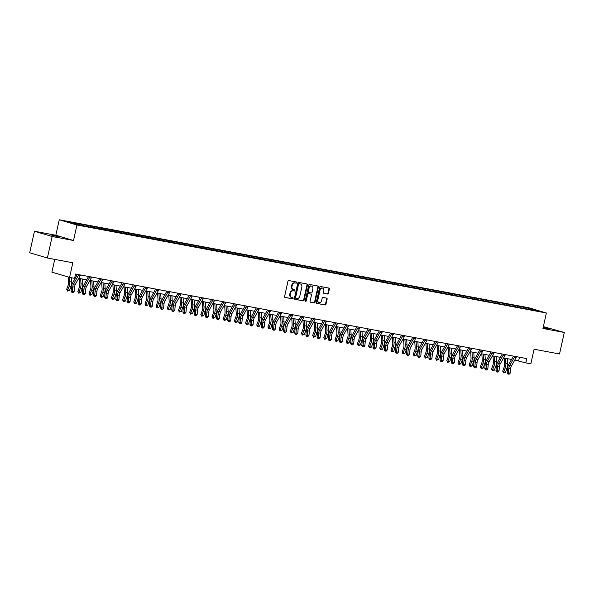 <?xml version="1.0" encoding="UTF-8"?>
<svg xmlns="http://www.w3.org/2000/svg" width="594" height="594" viewBox="0 0 594 594"><rect width="100%" height="100%" fill="white"/><g stroke="black" fill="none" stroke-linecap="round" stroke-linejoin="round"><path stroke-width="0.89" d="M296.688 282.662A0.609 0.497 106.5 0 0 296.324 281.979L288.847 280.576A0.869 0.713 106.5 0 0 287.956 281.289L284.585 296.488A0.869 0.713 106.5 0 0 285.105 297.46L292.582 298.864A0.609 0.497 106.5 0 0 292.842 297.683L291.877 297.497A2.77 2.287 106.5 0 1 291.684 297.453A2.77 2.287 106.5 0 1 290.221 294.379L290.503 293.109A2.77 2.287 106.5 0 1 293.354 290.83L294.32 291.008A0.609 0.497 106.5 0 0 294.579 289.827L293.614 289.649A2.77 2.287 106.5 0 1 293.429 289.605A2.77 2.287 106.5 0 1 291.966 286.523L292.248 285.254A2.77 2.287 106.5 0 1 295.092 282.974L296.064 283.16A0.609 0.497 106.5 0 0 296.688 282.662M293.139 289.508A2.77 2.287 106.5 0 1 292.946 289.456A2.77 2.287 106.5 0 1 291.483 286.382L291.765 285.113A2.77 2.287 106.5 0 1 294.617 282.833L295.582 283.019A0.609 0.497 106.5 0 0 296.035 281.92M284.875 297.371L292.099 298.723A0.609 0.497 106.5 0 0 292.552 297.631M291.394 297.356A2.77 2.287 106.5 0 1 291.209 297.312A2.77 2.287 106.5 0 1 289.746 294.238L290.028 292.968A2.77 2.287 106.5 0 1 292.879 290.689L293.844 290.867A0.609 0.497 106.5 0 0 294.29 289.775M543.102 327.769L549.866 328.994L543.213 327.249M51.359 235.046L59.927 237.177L51.359 235.046M327.524 294.023A0.869 0.713 106.5 0 0 328.415 293.31L329.358 289.048A0.869 0.713 106.5 0 0 328.846 288.068L320.545 286.516A0.869 0.713 106.5 0 0 319.654 287.229L316.283 302.428A0.869 0.713 106.5 0 0 316.795 303.4L325.096 304.96A0.869 0.713 106.5 0 0 325.987 304.247L327.131 299.094A0.869 0.713 106.5 0 0 326.618 298.121L323.062 297.453A0.869 0.713 106.5 0 0 322.171 298.166L321.606 300.72A2.317 1.908 106.5 0 1 319.067 302.591A2.317 1.908 106.5 0 1 317.842 300.015L320.062 290.006A2.317 1.908 106.5 0 1 322.601 288.142A2.317 1.908 106.5 0 1 323.827 290.711L323.455 292.382A0.869 0.713 106.5 0 0 323.968 293.354L327.042 293.882A0.869 0.713 106.5 0 0 327.933 293.169L328.883 288.907A0.869 0.713 106.5 0 0 328.593 288.023M52.146 236.501L73.508 240.503L55.829 235.246L34.467 231.244L52.146 236.501L47.379 258.004L72.824 262.771L69.58 277.398L74.599 278.341L75.549 274.034L526.781 358.605L525.831 362.904L530.85 363.84L534.088 349.22L559.533 353.987L564.3 332.477L543.354 326.611M73.508 240.503L76.938 225.015L546.376 312.993L542.946 328.475L564.3 332.477M307.484 284.949A0.869 0.713 106.5 0 0 306.964 283.969L298.663 282.417A0.869 0.713 106.5 0 0 297.772 283.13L294.401 298.329A0.869 0.713 106.5 0 0 294.921 299.302L303.222 300.861A0.869 0.713 106.5 0 0 304.113 300.148L307.484 284.949L307.001 284.801A0.869 0.713 106.5 0 0 306.712 283.925M309.6 284.467L317.901 286.018A0.869 0.713 106.5 0 1 318.421 286.999L315.05 302.198A0.869 0.713 106.5 0 1 314.159 302.91L310.61 302.242A0.869 0.713 106.5 0 1 310.09 301.269L311.456 295.099A0.869 0.713 106.5 0 0 310.944 294.127L308.583 293.681A0.869 0.713 106.5 0 0 307.692 294.394L306.274 300.816A0.609 0.497 106.5 0 1 305.286 300.631L308.709 285.179A0.869 0.713 106.5 0 1 309.6 284.467M47.379 258.004L29.7 252.754L34.467 231.244M76.938 225.015L59.259 219.765L528.697 307.737L546.376 312.993M517.404 306.987L517.612 306.044L81.571 224.324L66.832 221.755L74.094 223.908L90.429 227.16M517.612 306.044L531.541 308.843L538.803 311.004L528.363 309.236L90.578 226.997M515.34 306.734L515.057 305.754M508.419 305.309L508.174 304.462M504.158 304.633L503.875 303.66M497.237 303.207L496.992 302.368M492.975 302.539L492.693 301.566M486.055 301.113L485.818 300.274M481.793 300.445L481.511 299.465M474.873 299.02L474.636 298.181M470.611 298.351L470.337 297.371M463.691 296.926L463.454 296.079M459.437 296.257L459.155 295.277M452.517 294.832L452.272 293.985M448.255 294.156L447.973 293.184M441.335 292.731L441.09 291.892M437.073 292.062L436.79 291.09M430.153 290.637L429.915 289.798M425.891 289.969L425.608 288.988M418.97 288.543L418.733 287.704M414.709 287.875L414.434 286.895M407.788 286.449L407.551 285.603M403.534 285.781L403.252 284.801M396.614 284.355L396.369 283.509M392.352 283.68L392.07 282.707M385.432 282.254L385.187 281.415M381.17 281.586L380.888 280.613M374.25 280.16L374.012 279.321M369.988 279.492L369.706 278.512M363.068 278.066L362.83 277.227M358.806 277.398L358.531 276.418M351.893 275.972L351.648 275.133M347.631 275.304L347.349 274.324M340.711 273.879L340.466 273.032M336.449 273.203L336.167 272.23M329.529 271.785L329.284 270.938M325.267 271.109L324.985 270.136M318.347 269.683L318.109 268.844M314.085 269.015L313.81 268.035M307.165 267.59L306.927 266.751M302.903 266.921L302.628 265.941M295.99 265.496L295.745 264.657M291.728 264.827L291.446 263.847M284.808 263.402L284.563 262.555M280.546 262.734L280.264 261.754M273.626 261.308L273.381 260.462M269.364 260.632L269.082 259.66M262.444 259.207L262.206 258.368M258.182 258.538L257.907 257.558M251.262 257.113L251.024 256.274M247 256.445L246.725 255.465M240.087 255.019L239.842 254.18M235.825 254.351L235.543 253.371M228.905 252.925L228.66 252.079M224.643 252.257L224.361 251.277M217.723 250.831L217.486 249.985M213.461 250.156L213.179 249.183M206.541 248.73L206.304 247.891M202.279 248.062L202.005 247.082M195.359 246.636L195.122 245.797M191.105 245.968L190.823 244.988M184.185 244.542L183.94 243.703M179.923 243.874L179.64 242.894M173.002 242.449L172.757 241.602M168.741 241.78L168.458 240.8M161.82 240.355L161.583 239.508M157.559 239.679L157.276 238.706M150.638 238.253L150.401 237.414M146.376 237.585L146.102 236.612M139.456 236.16L139.219 235.321M135.202 235.491L134.92 234.511M128.282 234.066L128.037 233.227M124.02 233.397L123.738 232.417M117.1 231.972L116.855 231.125M112.838 231.304L112.556 230.323M105.918 229.878L105.68 229.032M101.656 229.202L101.374 228.23M94.736 227.777L94.498 226.938M90.474 227.108L90.199 226.136M83.554 225.683L83.316 224.844M79.254 224.881L79.017 224.035M54.73 259.385L51.901 272.149L69.58 277.398M55.829 235.246L59.259 219.765M514.783 360.046L525.831 362.904M74.762 277.584L75.527 277.725M78.742 278.334L86.709 279.826M89.924 280.427L97.891 281.92M101.106 282.521L109.066 284.014M112.281 284.615L120.248 286.108M123.463 286.709L131.43 288.201M134.645 288.81L142.612 290.303M145.827 290.904L153.794 292.397M157.009 292.998L164.969 294.49M168.184 295.092L176.151 296.584M179.366 297.186L187.333 298.678M190.548 299.287L198.515 300.779M201.73 301.381L209.697 302.873M212.912 303.475L220.871 304.967M224.087 305.568L232.054 307.061M235.269 307.662L243.236 309.155M246.451 309.764L254.418 311.256M257.633 311.857L265.592 313.35M268.815 313.951L276.774 315.444M279.989 316.045L287.956 317.538M291.171 318.139L299.138 319.631M302.353 320.233L310.32 321.733M313.535 322.334L321.495 323.827M324.718 324.428L332.677 325.92M335.892 326.522L343.859 328.014M347.074 328.616L355.041 330.108M358.256 330.709L366.223 332.202M369.438 332.811L377.398 334.303M380.613 334.905L388.58 336.397M391.795 336.998L399.762 338.491M402.977 339.092L410.944 340.585M414.159 341.186L422.126 342.679M425.341 343.287L433.301 344.78M436.516 345.381L444.483 346.874M447.698 347.475L455.665 348.968M458.88 349.569L466.847 351.061M470.062 351.663L478.029 353.155M481.244 353.764L489.204 355.257M492.419 355.858L500.386 357.35M503.601 357.952L511.568 359.444M531.177 309.571L531.541 308.843M519.594 307.402L519.356 306.556M519.453 357.224L518.666 360.773M81.363 225.274L81.571 224.324M92.545 227.368L92.753 226.418M103.72 229.462L103.935 228.519M114.902 231.556L115.117 230.613M126.084 233.657L126.292 232.707M137.266 235.751L137.474 234.801M148.448 237.845L148.656 236.895M159.623 239.939L159.838 238.988M170.805 242.033L171.013 241.09M181.987 244.134L182.195 243.184M193.169 246.228L193.377 245.277M204.351 248.322L204.559 247.371M215.525 250.416L215.741 249.465M226.708 252.509L226.915 251.566M237.89 254.611L238.097 253.66M249.072 256.705L249.28 255.754M260.254 258.798L260.462 257.848M271.428 260.892L271.644 259.942M282.61 262.986L282.818 262.043M293.792 265.087L294 264.137M304.974 267.181L305.182 266.231M316.149 269.275L316.364 268.325M327.331 271.369L327.546 270.418M338.513 273.463L338.721 272.52M349.695 275.557L349.903 274.614M360.877 277.658L361.085 276.707M372.052 279.752L372.267 278.801M383.234 281.846L383.449 280.895M394.416 283.939L394.624 282.996M405.598 286.033L405.806 285.09M416.78 288.135L416.988 287.184M427.955 290.228L428.17 289.278M439.137 292.322L439.352 291.372M450.319 294.416L450.527 293.466M461.501 296.51L461.709 295.567M472.683 298.611L472.891 297.661M483.858 300.705L484.073 299.755M495.04 302.799L495.248 301.849M506.222 304.893L506.43 303.942M294.691 299.205L302.74 300.72A0.869 0.713 106.5 0 0 303.631 300.007L307.001 284.801M299.176 283.739A0.609 0.497 106.5 0 0 298.552 284.236L295.597 297.579A0.609 0.497 106.5 0 0 295.953 298.262L296.978 298.455A2.77 2.287 106.5 0 0 299.822 296.176L301.849 287.058A2.77 2.287 106.5 0 0 300.386 283.977A2.77 2.287 106.5 0 0 300.193 283.932L298.7 283.598A0.609 0.497 106.5 0 0 298.077 284.095L298.552 284.236M295.871 298.24L295.478 298.121A0.609 0.497 106.5 0 1 295.114 297.438L298.077 284.095M300.089 283.902A2.77 2.287 106.5 0 0 299.911 283.835A2.77 2.287 106.5 0 0 299.718 283.791L300.193 283.932M298.7 283.598L299.718 283.791M310.38 302.146L313.684 302.769A0.869 0.713 106.5 0 0 314.575 302.056L317.939 286.857A0.869 0.713 106.5 0 0 317.656 285.974M310.58 294.015A0.869 0.713 106.5 0 0 310.462 293.985L308.108 293.54A0.869 0.713 106.5 0 0 307.217 294.253L305.791 300.675L306.274 300.816M305.39 301.158A0.609 0.497 106.5 0 0 305.791 300.675M312.875 288.706A2.317 1.908 106.5 0 0 311.65 286.13A2.317 1.908 106.5 0 0 309.11 288.001L308.331 291.528A0.869 0.713 106.5 0 0 308.843 292.5L311.204 292.946A0.869 0.713 106.5 0 0 312.095 292.233L312.875 288.706M311.412 286.078A2.317 1.908 106.5 0 0 311.174 285.989A2.317 1.908 106.5 0 0 308.635 287.86L309.11 288.001M308.732 292.471L308.368 292.359A0.869 0.713 106.5 0 1 307.855 291.387L308.635 287.86M323.745 293.265L327.042 293.882M322.356 288.09A2.317 1.908 106.5 0 0 322.126 288.001A2.317 1.908 106.5 0 0 319.579 289.865L320.062 290.006M318.829 302.495A2.317 1.908 106.5 0 1 318.584 302.443A2.317 1.908 106.5 0 1 317.367 299.873L319.579 289.865M316.572 303.311L324.621 304.819A0.869 0.713 106.5 0 0 325.512 304.106L326.655 298.953A0.869 0.713 106.5 0 0 326.366 298.069M68.199 276.99L68.54 282.41A4.41 2.48 100.6 0 1 68.102 285.424L66.677 289.367L67.731 290.191L69.156 286.249A6.616 3.727 -79.4 0 0 69.825 281.727L69.543 277.391M67.575 291.097L67.731 290.191L69.52 290.525L67.575 291.097L66.677 289.367M69.52 290.525L70.953 286.583A6.616 3.727 -79.4 0 0 71.614 282.061L71.339 277.732M80.487 274.963A3.089 1.737 100.6 0 1 80.071 275.958L75.416 284.251A4.41 2.48 -79.4 0 0 74.554 287.14L74.161 291.394L72.371 291.06L72.423 292.337L71.911 292.389L73.136 292.471L72.423 292.337M78.698 274.628A3.089 1.737 100.6 0 1 78.282 275.623L73.626 283.917A4.41 2.48 -79.4 0 0 72.758 286.805L72.371 291.06L71.102 291.194L71.488 286.939A6.616 3.727 100.6 0 1 72.787 282.603L77.406 274.383M71.102 291.194L71.911 292.389M73.136 292.471L74.161 291.394M79.336 278.445L79.722 284.504A4.41 2.48 100.6 0 1 79.284 287.518L77.851 291.461L78.913 292.285L80.339 288.342A6.616 3.727 -79.4 0 0 80.999 283.821L80.673 278.69M78.75 293.191L78.913 292.285L80.702 292.627L78.75 293.191L77.851 291.461M80.702 292.627L82.135 288.677A6.616 3.727 -79.4 0 0 82.796 284.155L82.469 279.032M90.518 280.539L90.904 286.598A4.41 2.48 100.6 0 1 90.459 289.612L89.033 293.562L90.095 294.386L91.521 290.436A6.616 3.727 -79.4 0 0 92.181 285.914L91.855 280.791M89.932 295.285L90.095 294.386L91.884 294.721L89.932 295.285L89.033 293.562M91.884 294.721L93.31 290.77A6.616 3.727 -79.4 0 0 93.971 286.249L93.644 281.125M91.669 277.056A3.089 1.737 100.6 0 1 91.253 278.051L86.598 286.353A4.41 2.48 -79.4 0 0 85.729 289.241L85.343 293.495L83.546 293.154L83.606 294.431L83.093 294.483L84.318 294.565L83.606 294.431M89.872 276.722A3.089 1.737 100.6 0 1 89.464 277.717L84.808 286.011A4.41 2.48 -79.4 0 0 83.94 288.899L83.546 293.154L82.276 293.288L82.67 289.033A6.616 3.727 100.6 0 1 83.969 284.704L88.58 276.477M82.276 293.288L83.093 294.483M84.318 294.565L85.343 293.495M102.844 279.15A3.089 1.737 100.6 0 1 102.435 280.145L97.78 288.446A4.41 2.48 -79.4 0 0 96.911 291.335L96.525 295.589L94.728 295.255L94.78 296.525L94.275 296.577L95.5 296.658L94.78 296.525M101.054 278.816A3.089 1.737 100.6 0 1 100.646 279.811L95.99 288.112A4.41 2.48 -79.4 0 0 95.122 291.001L94.728 295.255L93.458 295.381L93.852 291.127A6.616 3.727 100.6 0 1 95.151 286.798L99.762 278.579M93.458 295.381L94.275 296.577M95.5 296.658L96.525 295.589M101.7 282.633L102.086 288.691A4.41 2.48 100.6 0 1 101.641 291.706L100.215 295.656L101.27 296.48L102.703 292.53A6.616 3.727 -79.4 0 0 103.363 288.008L103.037 282.885M101.114 297.379L101.27 296.48L103.066 296.814L101.114 297.379L100.215 295.656M103.066 296.814L104.492 292.872A6.616 3.727 -79.4 0 0 105.153 288.35L104.826 283.219M112.875 284.726L113.261 290.793A4.41 2.48 100.6 0 1 112.823 293.807L111.397 297.75L112.452 298.574L113.885 294.631A6.616 3.727 -79.4 0 0 114.545 290.102L114.219 284.979M112.296 299.48L112.452 298.574L114.248 298.908L112.296 299.48L111.397 297.75M114.248 298.908L115.674 294.966A6.616 3.727 -79.4 0 0 116.335 290.444L116.008 285.313M124.057 286.82L124.443 292.887A4.41 2.48 100.6 0 1 124.005 295.901L122.572 299.844L123.634 300.668L125.059 296.725A6.616 3.727 -79.4 0 0 125.728 292.203L125.401 287.073M123.478 301.574L123.634 300.668L125.423 301.002L123.478 301.574L122.572 299.844M125.423 301.002L126.856 297.059A6.616 3.727 -79.4 0 0 127.517 292.538L127.19 287.407M114.026 281.252A3.089 1.737 100.6 0 1 113.617 282.247L108.962 290.54A4.41 2.48 -79.4 0 0 108.093 293.429L107.7 297.683L105.91 297.349L105.962 298.619L105.457 298.671L106.682 298.752L105.962 298.619M112.236 280.91A3.089 1.737 100.6 0 1 111.821 281.905L107.165 290.206A4.41 2.48 -79.4 0 0 106.304 293.094L105.91 297.349L104.641 297.483L105.027 293.228A6.616 3.727 100.6 0 1 106.333 288.892L110.944 280.672M104.641 297.483L105.457 298.671M106.682 298.752L107.7 297.683M125.208 283.345A3.089 1.737 100.6 0 1 124.792 284.34L120.144 292.634A4.41 2.48 -79.4 0 0 119.275 295.522L118.882 299.777L117.092 299.443L117.144 300.713L116.639 300.764L117.857 300.846L117.144 300.713M123.418 283.011A3.089 1.737 100.6 0 1 123.003 284.006L118.347 292.3A4.41 2.48 -79.4 0 0 117.478 295.188L117.092 299.443L115.823 299.576L116.209 295.322A6.616 3.727 100.6 0 1 117.515 290.986L122.126 282.766M115.823 299.576L116.639 300.764M117.857 300.846L118.882 299.777M136.39 285.439A3.089 1.737 100.6 0 1 135.974 286.434L131.319 294.728A4.41 2.48 -79.4 0 0 130.457 297.616L130.064 301.871L128.274 301.537L128.326 302.806L127.814 302.866L129.039 302.947L128.326 302.806M134.593 285.105A3.089 1.737 100.6 0 1 134.185 286.1L129.529 294.394A4.41 2.48 -79.4 0 0 128.66 297.282L128.274 301.537L127.005 301.67L127.391 297.416A6.616 3.727 100.6 0 1 128.69 293.08L133.308 284.86M127.005 301.67L127.814 302.866M129.039 302.947L130.064 301.871M135.239 288.922L135.625 294.98A4.41 2.48 100.6 0 1 135.187 297.995L133.754 301.938L134.816 302.762L136.241 298.819A6.616 3.727 -79.4 0 0 136.902 294.297L136.575 289.167M134.652 303.668L134.816 302.762L136.605 303.103L134.652 303.668L133.754 301.938M136.605 303.103L138.031 299.153A6.616 3.727 -79.4 0 0 138.699 294.631L138.372 289.508M147.572 287.533A3.089 1.737 100.6 0 1 147.156 288.528L142.501 296.829A4.41 2.48 -79.4 0 0 141.632 299.718L141.246 303.972L139.449 303.631L139.508 304.908L138.996 304.96L140.221 305.041L139.508 304.908M145.775 287.199A3.089 1.737 100.6 0 1 145.367 288.194L140.711 296.488A4.41 2.48 -79.4 0 0 139.842 299.376L139.449 303.631L138.179 303.764L138.573 299.51A6.616 3.727 100.6 0 1 139.872 295.181L144.483 286.954M138.179 303.764L138.996 304.96M140.221 305.041L141.246 303.972M146.421 291.015L146.807 297.074A4.41 2.48 100.6 0 1 146.362 300.089L144.936 304.039L145.998 304.863L147.423 300.913A6.616 3.727 -79.4 0 0 148.084 296.391L147.758 291.268M145.834 305.762L145.998 304.863L147.787 305.197L145.834 305.762L144.936 304.039M147.787 305.197L149.213 301.247A6.616 3.727 -79.4 0 0 149.874 296.725L149.547 291.602M158.747 289.627A3.089 1.737 100.6 0 1 158.338 290.622L153.683 298.923A4.41 2.48 -79.4 0 0 152.814 301.811L152.428 306.066L150.631 305.732L150.683 307.001L150.178 307.053L151.403 307.135L150.683 307.001M156.957 289.293A3.089 1.737 100.6 0 1 156.549 290.288L151.893 298.589A4.41 2.48 -79.4 0 0 151.025 301.477L150.631 305.732L149.361 305.858L149.755 301.603A6.616 3.727 100.6 0 1 151.054 297.275L155.665 289.055M149.361 305.858L150.178 307.053M151.403 307.135L152.428 306.066M157.603 293.109L157.989 299.168A4.41 2.48 100.6 0 1 157.544 302.183L156.118 306.133L157.172 306.957L158.605 303.007A6.616 3.727 -79.4 0 0 159.266 298.485L158.94 293.362M157.016 307.855L157.172 306.957L158.969 307.291L157.016 307.855L156.118 306.133M158.969 307.291L160.395 303.348A6.616 3.727 -79.4 0 0 161.056 298.819L160.729 293.696M169.929 291.728A3.089 1.737 100.6 0 1 169.52 292.723L164.865 301.017A4.41 2.48 -79.4 0 0 163.996 303.905L163.602 308.16L161.813 307.826L161.865 309.095L161.36 309.147L162.585 309.229L161.865 309.095M168.139 291.387A3.089 1.737 100.6 0 1 167.723 292.382L163.068 300.683A4.41 2.48 -79.4 0 0 162.207 303.571L161.813 307.826L160.543 307.959L160.929 303.705A6.616 3.727 100.6 0 1 162.236 299.369L166.847 291.149M160.543 307.959L161.36 309.147M162.585 309.229L163.602 308.16M168.778 295.203L169.164 301.269A4.41 2.48 100.6 0 1 168.726 304.284L167.3 308.227L168.354 309.051L169.787 305.108A6.616 3.727 -79.4 0 0 170.448 300.579L170.122 295.456M168.199 309.957L168.354 309.051L170.151 309.385L168.199 309.957L167.3 308.227M170.151 309.385L171.577 305.442A6.616 3.727 -79.4 0 0 172.238 300.92L171.911 295.79M181.111 293.822A3.089 1.737 100.6 0 1 180.695 294.817L176.047 303.111A4.41 2.48 -79.4 0 0 175.178 305.999L174.785 310.254L172.995 309.92L173.047 311.189L172.535 311.241L173.76 311.323L173.047 311.189M179.321 293.488A3.089 1.737 100.6 0 1 178.905 294.483L174.25 302.777A4.41 2.48 -79.4 0 0 173.381 305.665L172.995 309.92L171.725 310.053L172.112 305.799A6.616 3.727 100.6 0 1 173.411 301.462L178.029 293.243M171.725 310.053L172.535 311.241M173.76 311.323L174.785 310.254M179.96 297.297L180.346 303.363A4.41 2.48 100.6 0 1 179.908 306.378L178.475 310.32L179.537 311.145L180.962 307.202A6.616 3.727 -79.4 0 0 181.63 302.68L181.304 297.549M179.381 312.05L179.537 311.145L181.326 311.479L179.381 312.05L178.475 310.32M181.326 311.479L182.759 307.536A6.616 3.727 -79.4 0 0 183.42 303.014L183.093 297.884M192.293 295.916A3.089 1.737 100.6 0 1 191.877 296.911L187.221 305.205A4.41 2.48 -79.4 0 0 186.353 308.093L185.967 312.347L184.177 312.013L184.229 313.283L183.717 313.342L184.942 313.424L184.229 313.283M190.496 295.582A3.089 1.737 100.6 0 1 190.087 296.577L185.432 304.871A4.41 2.48 -79.4 0 0 184.563 307.759L184.177 312.013L182.907 312.147L183.294 307.892A6.616 3.727 100.6 0 1 184.593 303.556L189.211 295.337M182.907 312.147L183.717 313.342M184.942 313.424L185.967 312.347M191.142 299.398L191.528 305.457A4.41 2.48 100.6 0 1 191.09 308.472L189.657 312.414L190.719 313.238L192.144 309.296A6.616 3.727 -79.4 0 0 192.805 304.774L192.478 299.643M190.555 314.144L190.719 313.238L192.508 313.58L190.555 314.144L189.657 312.414M192.508 313.58L193.934 309.63A6.616 3.727 -79.4 0 0 194.602 305.108L194.275 299.985M203.475 298.01A3.089 1.737 100.6 0 1 203.059 299.005L198.403 307.306A4.41 2.48 -79.4 0 0 197.535 310.194L197.149 314.449L195.352 314.107L195.411 315.384L194.899 315.436L196.124 315.518L195.411 315.384M201.678 297.676A3.089 1.737 100.6 0 1 201.269 298.671L196.614 306.964A4.41 2.48 -79.4 0 0 195.745 309.853L195.352 314.107L194.082 314.241L194.476 309.986A6.616 3.727 100.6 0 1 195.775 305.658L200.386 297.431M194.082 314.241L194.899 315.436M196.124 315.518L197.149 314.449M202.324 301.492L202.71 307.551A4.41 2.48 100.6 0 1 202.264 310.565L200.839 314.516L201.901 315.34L203.326 311.39A6.616 3.727 -79.4 0 0 203.987 306.868L203.66 301.745M201.737 316.238L201.901 315.34L203.69 315.674L201.737 316.238L200.839 314.516M203.69 315.674L205.116 311.724A6.616 3.727 -79.4 0 0 205.776 307.202L205.45 302.079M214.649 300.104A3.089 1.737 100.6 0 1 214.241 301.099L209.585 309.4A4.41 2.48 -79.4 0 0 208.717 312.288L208.331 316.543L206.534 316.208L206.586 317.478L206.081 317.53L207.306 317.612L206.586 317.478M212.86 299.77A3.089 1.737 100.6 0 1 212.452 300.764L207.796 309.066A4.41 2.48 -79.4 0 0 206.927 311.954L206.534 316.208L205.264 316.335L205.658 312.08A6.616 3.727 100.6 0 1 206.957 307.751L211.568 299.532M205.264 316.335L206.081 317.53M207.306 317.612L208.331 316.543M213.506 303.586L213.892 309.645A4.41 2.48 100.6 0 1 213.446 312.659L212.021 316.609L213.075 317.434L214.508 313.483A6.616 3.727 -79.4 0 0 215.169 308.962L214.842 303.838M212.919 318.332L213.075 317.434L214.872 317.768L212.919 318.332L212.021 316.609M214.872 317.768L216.298 313.825A6.616 3.727 -79.4 0 0 216.959 309.296L216.632 304.173M225.831 302.205A3.089 1.737 100.6 0 1 225.423 303.2L220.768 311.494A4.41 2.48 -79.4 0 0 219.899 314.382L219.505 318.636L217.716 318.302L217.768 319.572L217.263 319.624L218.488 319.706L217.768 319.572M224.042 301.863A3.089 1.737 100.6 0 1 223.626 302.858L218.971 311.159A4.41 2.48 -79.4 0 0 218.109 314.048L217.716 318.302L216.446 318.436L216.832 314.181A6.616 3.727 100.6 0 1 218.139 309.845L222.75 301.626M216.446 318.436L217.263 319.624M218.488 319.706L219.505 318.636M224.681 305.68L225.067 311.739A4.41 2.48 100.6 0 1 224.629 314.761L223.203 318.703L224.257 319.527L225.69 315.585A6.616 3.727 -79.4 0 0 226.351 311.056L226.024 305.932M224.101 320.433L224.257 319.527L226.054 319.862L224.101 320.433L223.203 318.703M226.054 319.862L227.48 315.919A6.616 3.727 -79.4 0 0 228.141 311.397L227.814 306.266M237.013 304.299A3.089 1.737 100.6 0 1 236.598 305.294L231.942 313.587A4.41 2.48 -79.4 0 0 231.081 316.476L230.687 320.73L228.898 320.396L228.95 321.666L228.438 321.718L229.663 321.8L228.95 321.666M235.224 303.965A3.089 1.737 100.6 0 1 234.808 304.96L230.153 313.253A4.41 2.48 -79.4 0 0 229.284 316.142L228.898 320.396L227.628 320.53L228.014 316.275A6.616 3.727 100.6 0 1 229.314 311.939L233.932 303.72M227.628 320.53L228.438 321.718M229.663 321.8L230.687 320.73M235.863 307.774L236.249 313.84A4.41 2.48 100.6 0 1 235.811 316.854L234.378 320.797L235.439 321.621L236.865 317.679A6.616 3.727 -79.4 0 0 237.526 313.157L237.199 308.026M235.276 322.527L235.439 321.621L237.229 321.955L235.276 322.527L234.378 320.797M237.229 321.955L238.662 318.013A6.616 3.727 -79.4 0 0 239.323 313.491L238.996 308.36M248.195 306.393A3.089 1.737 100.6 0 1 247.78 307.388L243.124 315.681A4.41 2.48 -79.4 0 0 242.255 318.57L241.869 322.824L240.08 322.49L240.132 323.76L239.62 323.819L240.845 323.893L240.132 323.76M246.399 306.059A3.089 1.737 100.6 0 1 245.99 307.053L241.335 315.347A4.41 2.48 -79.4 0 0 240.466 318.236L240.08 322.49L238.803 322.624L239.196 318.369A6.616 3.727 100.6 0 1 240.496 314.033L245.114 305.813M238.803 322.624L239.62 323.819M240.845 323.893L241.869 322.824M247.045 309.868L247.431 315.934A4.41 2.48 100.6 0 1 246.993 318.948L245.56 322.891L246.621 323.715L248.047 319.772A6.616 3.727 -79.4 0 0 248.708 315.251L248.381 310.12M246.458 324.621L246.621 323.715L248.411 324.057L246.458 324.621L245.56 322.891M248.411 324.057L249.836 320.107A6.616 3.727 -79.4 0 0 250.505 315.585L250.178 310.462M259.378 308.486A3.089 1.737 100.6 0 1 258.962 309.481L254.306 317.783A4.41 2.48 -79.4 0 0 253.438 320.671L253.051 324.925L251.255 324.584L251.307 325.861L250.802 325.913L252.027 325.995L251.307 325.861M257.581 308.152A3.089 1.737 100.6 0 1 257.172 309.147L252.517 317.441A4.41 2.48 -79.4 0 0 251.648 320.329L251.255 324.584L249.985 324.718L250.378 320.463A6.616 3.727 100.6 0 1 251.678 316.134L256.289 307.907M249.985 324.718L250.802 325.913M252.027 325.995L253.051 324.925M258.227 311.969L258.613 318.028A4.41 2.48 100.6 0 1 258.167 321.042L256.742 324.992L257.803 325.816L259.229 321.866A6.616 3.727 -79.4 0 0 259.89 317.344L259.563 312.214M257.64 326.715L257.803 325.816L259.593 326.151L257.64 326.715L256.742 324.992M259.593 326.151L261.018 322.2A6.616 3.727 -79.4 0 0 261.679 317.679L261.353 312.555M270.552 310.58A3.089 1.737 100.6 0 1 270.144 311.575L265.488 319.876A4.41 2.48 -79.4 0 0 264.62 322.765L264.226 327.019L262.437 326.685L262.489 327.955L261.984 328.007L263.209 328.088L262.489 327.955M268.763 310.246A3.089 1.737 100.6 0 1 268.354 311.241L263.699 319.535A4.41 2.48 -79.4 0 0 262.83 322.431L262.437 326.685L261.167 326.811L261.56 322.557A6.616 3.727 100.6 0 1 262.86 318.228L267.471 310.009M261.167 326.811L261.984 328.007M263.209 328.088L264.226 327.019M269.409 314.063L269.795 320.121A4.41 2.48 100.6 0 1 269.349 323.136L267.924 327.086L268.978 327.91L270.411 323.96A6.616 3.727 -79.4 0 0 271.072 319.438L270.745 314.315M268.822 328.809L268.978 327.91L270.775 328.244L268.822 328.809L267.924 327.086M270.775 328.244L272.201 324.302A6.616 3.727 -79.4 0 0 272.861 319.772L272.535 314.649M281.734 312.682A3.089 1.737 100.6 0 1 281.326 313.677L276.67 321.97A4.41 2.48 -79.4 0 0 275.802 324.859L275.408 329.113L273.619 328.779L273.671 330.049L273.166 330.101L274.391 330.182L273.671 330.049M279.945 312.34A3.089 1.737 100.6 0 1 279.529 313.335L274.874 321.636A4.41 2.48 -79.4 0 0 274.012 324.524L273.619 328.779L272.349 328.905L272.735 324.651A6.616 3.727 100.6 0 1 274.042 320.322L278.653 312.102M272.349 328.905L273.166 330.101M274.391 330.182L275.408 329.113M280.583 316.157L280.969 322.215A4.41 2.48 100.6 0 1 280.531 325.237L279.106 329.18L280.16 330.004L281.586 326.054A6.616 3.727 -79.4 0 0 282.254 321.532L281.927 316.409M280.004 330.91L280.16 330.004L281.95 330.338L280.004 330.91L279.106 329.18M281.95 330.338L283.383 326.396A6.616 3.727 -79.4 0 0 284.043 321.874L283.717 316.743M292.916 314.775A3.089 1.737 100.6 0 1 292.5 315.77L287.845 324.064A4.41 2.48 -79.4 0 0 286.984 326.952L286.59 331.207L284.801 330.873L284.853 332.143L284.34 332.195L285.566 332.276L284.853 332.143M291.127 314.441A3.089 1.737 100.6 0 1 290.711 315.436L286.056 323.73A4.41 2.48 -79.4 0 0 285.187 326.618L284.801 330.873L283.531 331.007L283.917 326.752A6.616 3.727 100.6 0 1 285.217 322.416L289.835 314.196M283.531 331.007L284.34 332.195M285.566 332.276L286.59 331.207M291.765 318.25L292.151 324.317A4.41 2.48 100.6 0 1 291.713 327.331L290.28 331.274L291.342 332.098L292.768 328.155A6.616 3.727 -79.4 0 0 293.429 323.633L293.102 318.503M291.179 333.004L291.342 332.098L293.132 332.432L291.179 333.004L290.28 331.274M293.132 332.432L294.565 328.489A6.616 3.727 -79.4 0 0 295.225 323.968L294.899 318.837M304.098 316.869A3.089 1.737 100.6 0 1 303.683 317.864L299.027 326.158A4.41 2.48 -79.4 0 0 298.158 329.046L297.772 333.301L295.983 332.967L296.035 334.236L295.522 334.288L296.748 334.37L296.035 334.236M302.301 316.535A3.089 1.737 100.6 0 1 301.893 317.53L297.238 325.824A4.41 2.48 -79.4 0 0 296.369 328.712L295.983 332.967L294.706 333.1L295.099 328.846A6.616 3.727 100.6 0 1 296.399 324.51L301.01 316.29M294.706 333.1L295.522 334.288M296.748 334.37L297.772 333.301M302.947 320.344L303.334 326.41A4.41 2.48 100.6 0 1 302.888 329.425L301.462 333.368L302.524 334.192L303.95 330.249A6.616 3.727 -79.4 0 0 304.611 325.727L304.284 320.597M302.361 335.098L302.524 334.192L304.314 334.533L302.361 335.098L301.462 333.368M304.314 334.533L305.739 330.583A6.616 3.727 -79.4 0 0 306.407 326.061L306.081 320.931M315.273 318.963A3.089 1.737 100.6 0 1 314.865 319.958L310.209 328.252A4.41 2.48 -79.4 0 0 309.34 331.148L308.954 335.402L307.157 335.061L307.209 336.338L306.704 336.39L307.93 336.471L307.209 336.338M313.483 318.629A3.089 1.737 100.6 0 1 313.075 319.624L308.42 327.918A4.41 2.48 -79.4 0 0 307.551 330.806L307.157 335.061L305.888 335.194L306.281 330.94A6.616 3.727 100.6 0 1 307.581 326.611L312.192 318.384M305.888 335.194L306.704 336.39M307.93 336.471L308.954 335.402M314.129 322.445L314.516 328.504A4.41 2.48 100.6 0 1 314.07 331.519L312.644 335.469L313.706 336.293L315.132 332.343A6.616 3.727 -79.4 0 0 315.793 327.821L315.466 322.691M313.543 337.192L313.706 336.293L315.496 336.627L313.543 337.192L312.644 335.469M315.496 336.627L316.921 332.677A6.616 3.727 -79.4 0 0 317.582 328.155L317.255 323.032M326.455 321.057A3.089 1.737 100.6 0 1 326.047 322.052L321.391 330.353A4.41 2.48 -79.4 0 0 320.522 333.241L320.129 337.496L318.339 337.154L318.391 338.432L317.887 338.483L319.112 338.565L318.391 338.432M324.666 320.723A3.089 1.737 100.6 0 1 324.25 321.718L319.602 330.012A4.41 2.48 -79.4 0 0 318.733 332.9L318.339 337.154L317.07 337.288L317.463 333.034A6.616 3.727 100.6 0 1 318.763 328.705L323.374 320.485M317.07 337.288L317.887 338.483M319.112 338.565L320.129 337.496M325.312 324.539L325.698 330.598A4.41 2.48 100.6 0 1 325.252 333.613L323.827 337.563L324.881 338.387L326.314 334.437A6.616 3.727 -79.4 0 0 326.975 329.915L326.648 324.792M324.725 339.285L324.881 338.387L326.678 338.721L324.725 339.285L323.827 337.563M326.678 338.721L328.103 334.771A6.616 3.727 -79.4 0 0 328.764 330.249L328.437 325.126M337.637 323.158A3.089 1.737 100.6 0 1 337.229 324.153L332.573 332.447A4.41 2.48 -79.4 0 0 331.704 335.335L331.311 339.59L329.522 339.256L329.573 340.525L329.069 340.577L330.294 340.659L329.573 340.525M335.848 322.817A3.089 1.737 100.6 0 1 335.432 323.812L330.776 332.113A4.41 2.48 -79.4 0 0 329.908 335.001L329.522 339.256L328.252 339.382L328.638 335.127A6.616 3.727 100.6 0 1 329.945 330.799L334.556 322.579M328.252 339.382L329.069 340.577M330.294 340.659L331.311 339.59M336.486 326.633L336.872 332.692A4.41 2.48 100.6 0 1 336.434 335.707L335.009 339.657L336.063 340.481L337.489 336.531A6.616 3.727 -79.4 0 0 338.157 332.009L337.83 326.886M335.907 341.387L336.063 340.481L337.852 340.815L335.907 341.387L335.009 339.657M337.852 340.815L339.285 336.872A6.616 3.727 -79.4 0 0 339.946 332.35L339.62 327.22M348.819 325.252A3.089 1.737 100.6 0 1 348.403 326.247L343.748 334.541A4.41 2.48 -79.4 0 0 342.887 337.429L342.493 341.684L340.704 341.35L340.756 342.619L340.243 342.671L341.468 342.753L340.756 342.619M347.03 324.911A3.089 1.737 100.6 0 1 346.614 325.913L341.958 334.207A4.41 2.48 -79.4 0 0 341.09 337.095L340.704 341.35L339.434 341.483L339.82 337.229A6.616 3.727 100.6 0 1 341.119 332.892L345.738 324.673M339.434 341.483L340.243 342.671M341.468 342.753L342.493 341.684M347.668 328.727L348.054 334.793A4.41 2.48 100.6 0 1 347.616 337.808L346.183 341.75L347.245 342.575L348.671 338.632A6.616 3.727 -79.4 0 0 349.331 334.11L349.005 328.979M347.082 343.481L347.245 342.575L349.034 342.909L347.082 343.481L346.183 341.75M349.034 342.909L350.467 338.966A6.616 3.727 -79.4 0 0 351.128 334.444L350.802 329.314M360.001 327.346A3.089 1.737 100.6 0 1 359.585 328.341L354.93 336.635A4.41 2.48 -79.4 0 0 354.061 339.523L353.675 343.778L351.886 343.443L351.938 344.713L351.425 344.765L352.65 344.847L351.938 344.713M358.204 327.012A3.089 1.737 100.6 0 1 357.796 328.007L353.14 336.301A4.41 2.48 -79.4 0 0 352.272 339.189L351.886 343.443L350.608 343.577L351.002 339.323A6.616 3.727 100.6 0 1 352.301 334.986L356.912 326.767M350.608 343.577L351.425 344.765M352.65 344.847L353.675 343.778M358.85 330.821L359.236 336.887A4.41 2.48 100.6 0 1 358.791 339.902L357.365 343.844L358.427 344.668L359.853 340.726A6.616 3.727 -79.4 0 0 360.513 336.204L360.187 331.073M358.264 345.574L358.427 344.668L360.216 345.01L358.264 345.574L357.365 343.844M360.216 345.01L361.642 341.06A6.616 3.727 -79.4 0 0 362.31 336.538L361.984 331.407M371.176 329.44A3.089 1.737 100.6 0 1 370.767 330.435L366.112 338.728A4.41 2.48 -79.4 0 0 365.243 341.617L364.857 345.871L363.06 345.537L363.112 346.814L362.607 346.866L363.832 346.948L363.112 346.814M369.386 329.106A3.089 1.737 100.6 0 1 368.978 330.101L364.322 338.394A4.41 2.48 -79.4 0 0 363.454 341.283L363.06 345.537L361.791 345.671L362.184 341.416A6.616 3.727 100.6 0 1 363.483 337.08L368.094 328.861M361.791 345.671L362.607 346.866M363.832 346.948L364.857 345.871M370.032 332.922L370.418 338.981A4.41 2.48 100.6 0 1 369.973 341.996L368.547 345.946L369.609 346.762L371.035 342.82A6.616 3.727 -79.4 0 0 371.696 338.298L371.369 333.167M369.446 347.668L369.609 346.762L371.399 347.104L369.446 347.668L368.547 345.946M371.399 347.104L372.824 343.154A6.616 3.727 -79.4 0 0 373.485 338.632L373.158 333.509M382.358 331.534A3.089 1.737 100.6 0 1 381.949 332.529L377.294 340.83A4.41 2.48 -79.4 0 0 376.425 343.718L376.032 347.973L374.242 347.631L374.294 348.908L373.789 348.96L375.014 349.042L374.294 348.908M380.568 331.2A3.089 1.737 100.6 0 1 380.153 332.195L375.497 340.488A4.41 2.48 -79.4 0 0 374.636 343.377L374.242 347.631L372.973 347.765L373.366 343.51A6.616 3.727 100.6 0 1 374.666 339.181L379.276 330.955M372.973 347.765L373.789 348.96M375.014 349.042L376.032 347.973M381.207 335.016L381.593 341.075A4.41 2.48 100.6 0 1 381.155 344.089L379.729 348.039L380.784 348.864L382.217 344.914A6.616 3.727 -79.4 0 0 382.878 340.392L382.551 335.268M380.628 349.762L380.784 348.864L382.581 349.198L380.628 349.762L379.729 348.039M382.581 349.198L384.006 345.248A6.616 3.727 -79.4 0 0 384.667 340.726L384.34 335.603M393.54 333.628A3.089 1.737 100.6 0 1 393.131 334.622L388.476 342.924A4.41 2.48 -79.4 0 0 387.607 345.812L387.214 350.066L385.424 349.732L385.476 351.002L384.971 351.054L386.197 351.136L385.476 351.002M391.75 333.293A3.089 1.737 100.6 0 1 391.335 334.288L386.679 342.589A4.41 2.48 -79.4 0 0 385.81 345.478L385.424 349.732L384.155 349.859L384.541 345.604A6.616 3.727 100.6 0 1 385.848 341.275L390.458 333.056M384.155 349.859L384.971 351.054M386.197 351.136L387.214 350.066M392.389 337.11L392.775 343.169A4.41 2.48 100.6 0 1 392.337 346.183L390.911 350.133L391.966 350.957L393.391 347.007A6.616 3.727 -79.4 0 0 394.06 342.486L393.733 337.362M391.81 351.856L391.966 350.957L393.755 351.292L391.81 351.856L390.911 350.133M393.755 351.292L395.188 347.349A6.616 3.727 -79.4 0 0 395.849 342.827L395.522 337.696M404.722 335.729A3.089 1.737 100.6 0 1 404.306 336.724L399.651 345.017A4.41 2.48 -79.4 0 0 398.789 347.906L398.396 352.16L396.606 351.826L396.658 353.096L396.146 353.148L397.371 353.23L396.658 353.096M402.932 335.387A3.089 1.737 100.6 0 1 402.517 336.382L397.861 344.683A4.41 2.48 -79.4 0 0 396.992 347.572L396.606 351.826L395.337 351.96L395.723 347.705A6.616 3.727 100.6 0 1 397.022 343.369L401.641 335.15M395.337 351.96L396.146 353.148M397.371 353.23L398.396 352.16M403.571 339.204L403.957 345.27A4.41 2.48 100.6 0 1 403.519 348.284L402.086 352.227L403.148 353.051L404.573 349.109A6.616 3.727 -79.4 0 0 405.234 344.579L404.908 339.456M402.984 353.957L403.148 353.051L404.937 353.385L402.984 353.957L402.086 352.227M404.937 353.385L406.37 349.443A6.616 3.727 -79.4 0 0 407.031 344.921L406.704 339.79M415.904 337.823A3.089 1.737 100.6 0 1 415.488 338.818L410.833 347.111A4.41 2.48 -79.4 0 0 409.964 350L409.578 354.254L407.788 353.92L407.84 355.19L407.328 355.242L408.553 355.323L407.84 355.19M414.107 337.489A3.089 1.737 100.6 0 1 413.699 338.483L409.043 346.777A4.41 2.48 -79.4 0 0 408.175 349.666L407.788 353.92L406.511 354.054L406.905 349.799A6.616 3.727 100.6 0 1 408.204 345.463L412.815 337.244M406.511 354.054L407.328 355.242M408.553 355.323L409.578 354.254M414.753 341.298L415.139 347.364A4.41 2.48 100.6 0 1 414.694 350.378L413.268 354.321L414.33 355.145L415.755 351.203A6.616 3.727 -79.4 0 0 416.416 346.681L416.09 341.55M414.166 356.051L414.33 355.145L416.119 355.479L414.166 356.051L413.268 354.321M416.119 355.479L417.545 351.537A6.616 3.727 -79.4 0 0 418.206 347.015L417.879 341.884M427.079 339.917A3.089 1.737 100.6 0 1 426.67 340.911L422.015 349.205A4.41 2.48 -79.4 0 0 421.146 352.094L420.76 356.348L418.963 356.014L419.015 357.284L418.51 357.343L419.735 357.425L419.015 357.284M425.289 339.582A3.089 1.737 100.6 0 1 424.881 340.577L420.225 348.871A4.41 2.48 -79.4 0 0 419.357 351.759L418.963 356.014L417.693 356.148L418.087 351.893A6.616 3.727 100.6 0 1 419.386 347.557L423.997 339.337M417.693 356.148L418.51 357.343M419.735 357.425L420.76 356.348M425.935 343.399L426.321 349.458A4.41 2.48 100.6 0 1 425.876 352.472L424.45 356.415L425.504 357.239L426.938 353.296A6.616 3.727 -79.4 0 0 427.598 348.775L427.272 343.644M425.349 358.145L425.504 357.239L427.301 357.581L425.349 358.145L424.45 356.415M427.301 357.581L428.727 353.63A6.616 3.727 -79.4 0 0 429.388 349.109L429.061 343.985M438.261 342.01A3.089 1.737 100.6 0 1 437.852 343.005L433.197 351.306A4.41 2.48 -79.4 0 0 432.328 354.195L431.935 358.449L430.145 358.108L430.197 359.385L429.692 359.437L430.917 359.519L430.197 359.385M436.471 341.676A3.089 1.737 100.6 0 1 436.055 342.671L431.4 350.965A4.41 2.48 -79.4 0 0 430.539 353.853L430.145 358.108L428.875 358.241L429.269 353.987A6.616 3.727 100.6 0 1 430.568 349.658L435.179 341.431M428.875 358.241L429.692 359.437M430.917 359.519L431.935 358.449M437.11 345.493L437.496 351.551A4.41 2.48 100.6 0 1 437.058 354.566L435.632 358.516L436.687 359.34L438.12 355.39A6.616 3.727 -79.4 0 0 438.78 350.868L438.454 345.745M436.531 360.239L436.687 359.34L438.483 359.674L436.531 360.239L435.632 358.516M438.483 359.674L439.909 355.724A6.616 3.727 -79.4 0 0 440.57 351.203L440.243 346.079M449.443 344.104A3.089 1.737 100.6 0 1 449.034 345.099L444.379 353.4A4.41 2.48 -79.4 0 0 443.51 356.289L443.117 360.543L441.327 360.209L441.379 361.479L440.874 361.531L442.092 361.612L441.379 361.479M447.653 343.77A3.089 1.737 100.6 0 1 447.237 344.765L442.582 353.066A4.41 2.48 -79.4 0 0 441.713 355.954L441.327 360.209L440.057 360.335L440.444 356.081A6.616 3.727 100.6 0 1 441.75 351.752L446.361 343.532M440.057 360.335L440.874 361.531M442.092 361.612L443.117 360.543M448.292 347.587L448.678 353.645A4.41 2.48 100.6 0 1 448.24 356.66L446.807 360.61L447.869 361.434L449.294 357.484A6.616 3.727 -79.4 0 0 449.962 352.962L449.636 347.839M447.713 362.333L447.869 361.434L449.658 361.768L447.713 362.333L446.807 360.61M449.658 361.768L451.091 357.826A6.616 3.727 -79.4 0 0 451.752 353.296L451.425 348.173M460.625 346.205A3.089 1.737 100.6 0 1 460.209 347.2L455.553 355.494A4.41 2.48 -79.4 0 0 454.692 358.382L454.299 362.637L452.509 362.303L452.561 363.573L452.049 363.625L453.274 363.706L452.561 363.573M458.835 345.864A3.089 1.737 100.6 0 1 458.42 346.859L453.764 355.16A4.41 2.48 -79.4 0 0 452.895 358.048L452.509 362.303L451.24 362.437L451.626 358.182A6.616 3.727 100.6 0 1 452.925 353.846L457.543 345.626M451.24 362.437L452.049 363.625M453.274 363.706L454.299 362.637M459.474 349.68L459.86 355.747A4.41 2.48 100.6 0 1 459.422 358.761L457.989 362.704L459.051 363.528L460.476 359.585A6.616 3.727 -79.4 0 0 461.137 355.056L460.81 349.933M458.887 364.434L459.051 363.528L460.84 363.862L458.887 364.434L457.989 362.704M460.84 363.862L462.273 359.919A6.616 3.727 -79.4 0 0 462.934 355.398L462.607 350.267M471.807 348.299A3.089 1.737 100.6 0 1 471.391 349.294L466.736 357.588A4.41 2.48 -79.4 0 0 465.867 360.476L465.481 364.731L463.684 364.397L463.743 365.666L463.231 365.718L464.456 365.8L463.743 365.666M470.01 347.965A3.089 1.737 100.6 0 1 469.602 348.96L464.946 357.254A4.41 2.48 -79.4 0 0 464.077 360.142L463.684 364.397L462.414 364.53L462.808 360.276A6.616 3.727 100.6 0 1 464.107 355.94L468.718 347.72M462.414 364.53L463.231 365.718M464.456 365.8L465.481 364.731M470.656 351.774L471.042 357.84A4.41 2.48 100.6 0 1 470.596 360.855L469.171 364.798L470.233 365.622L471.658 361.679A6.616 3.727 -79.4 0 0 472.319 357.157L471.992 352.027M470.069 366.528L470.233 365.622L472.022 365.956L470.069 366.528L469.171 364.798M472.022 365.956L473.448 362.013A6.616 3.727 -79.4 0 0 474.109 357.491L473.782 352.361M482.981 350.393A3.089 1.737 100.6 0 1 482.573 351.388L477.918 359.682A4.41 2.48 -79.4 0 0 477.049 362.57L476.663 366.825L474.866 366.491L474.918 367.76L474.413 367.82L475.638 367.901L474.918 367.76M481.192 350.059A3.089 1.737 100.6 0 1 480.784 351.054L476.128 359.348A4.41 2.48 -79.4 0 0 475.259 362.236L474.866 366.491L473.596 366.624L473.99 362.37A6.616 3.727 100.6 0 1 475.289 358.034L479.9 349.814M473.596 366.624L474.413 367.82M475.638 367.901L476.663 366.825M481.838 353.876L482.224 359.934A4.41 2.48 100.6 0 1 481.779 362.949L480.353 366.892L481.407 367.716L482.84 363.773A6.616 3.727 -79.4 0 0 483.501 359.251L483.174 354.121M481.251 368.622L481.407 367.716L483.204 368.057L481.251 368.622L480.353 366.892M483.204 368.057L484.63 364.107A6.616 3.727 -79.4 0 0 485.291 359.585L484.964 354.462M494.163 352.487A3.089 1.737 100.6 0 1 493.755 353.482L489.1 361.783A4.41 2.48 -79.4 0 0 488.231 364.671L487.837 368.926L486.048 368.584L486.1 369.862L485.595 369.913L486.82 369.995L486.1 369.862M492.374 352.153A3.089 1.737 100.6 0 1 491.958 353.148L487.303 361.442A4.41 2.48 -79.4 0 0 486.441 364.33L486.048 368.584L484.778 368.718L485.164 364.464A6.616 3.727 100.6 0 1 486.471 360.135L491.082 351.908M484.778 368.718L485.595 369.913M486.82 369.995L487.837 368.926M493.013 355.969L493.399 362.028A4.41 2.48 100.6 0 1 492.961 365.043L491.535 368.993L492.589 369.817L494.022 365.867A6.616 3.727 -79.4 0 0 494.683 361.345L494.356 356.222M492.433 370.715L492.589 369.817L494.386 370.151L492.433 370.715L491.535 368.993M494.386 370.151L495.812 366.201A6.616 3.727 -79.4 0 0 496.473 361.679L496.146 356.556M505.346 354.581A3.089 1.737 100.6 0 1 504.93 355.576L500.282 363.877A4.41 2.48 -79.4 0 0 499.413 366.765L499.019 371.02L497.23 370.686L497.282 371.955L496.77 372.007L497.995 372.089L497.282 371.955M503.556 354.247A3.089 1.737 100.6 0 1 503.14 355.242L498.485 363.543A4.41 2.48 -79.4 0 0 497.616 366.431L497.23 370.686L495.96 370.812L496.346 366.557A6.616 3.727 100.6 0 1 497.653 362.229L502.264 354.009M495.96 370.812L496.77 372.007M497.995 372.089L499.019 371.02M504.195 358.063L504.581 364.122A4.41 2.48 100.6 0 1 504.143 367.137L502.71 371.087L503.771 371.911L505.197 367.961A6.616 3.727 -79.4 0 0 505.865 363.439L505.539 358.316M503.615 372.809L503.771 371.911L505.561 372.245L503.615 372.809L502.71 371.087M505.561 372.245L506.994 368.302A6.616 3.727 -79.4 0 0 507.655 363.773L507.328 358.65M516.528 356.682A3.089 1.737 100.6 0 1 516.112 357.677L511.456 365.971A4.41 2.48 -79.4 0 0 510.588 368.859L510.201 373.114L508.412 372.78L508.464 374.049L507.952 374.101L509.177 374.183L508.464 374.049M514.731 356.341A3.089 1.737 100.6 0 1 514.322 357.336L509.667 365.637A4.41 2.48 -79.4 0 0 508.798 368.525L508.412 372.78L507.142 372.913L507.528 368.659A6.616 3.727 100.6 0 1 508.828 364.322L513.446 356.103M507.142 372.913L507.952 374.101M509.177 374.183L510.201 373.114M294.617 282.833L295.092 282.974M291.765 285.113L292.248 285.254M291.483 286.382L291.966 286.523M293.844 290.867L294.32 291.008M292.879 290.689L293.354 290.83M290.028 292.968L290.503 293.109M289.746 294.238L290.221 294.379M292.099 298.723L292.582 298.864M295.582 283.019L296.064 283.16M303.631 300.007L304.113 300.148M302.74 300.72L303.222 300.861M295.114 297.438L295.597 297.579M317.939 286.857L318.421 286.999M314.575 302.056L315.05 302.198M313.684 302.769L314.159 302.91M310.462 293.985L310.944 294.127M308.108 293.54L308.583 293.681M307.217 294.253L307.692 294.394M307.855 291.387L308.331 291.528M317.367 299.873L317.842 300.015M326.655 298.953L327.131 299.094M325.512 304.106L325.987 304.247M324.621 304.819L325.096 304.96M328.883 288.907L329.358 289.048M327.933 293.169L328.415 293.31M69.156 286.249L70.953 286.583M69.825 281.727L71.614 282.061M75.416 284.251L73.626 283.917M74.554 287.14L72.758 286.805M80.071 275.958L78.282 275.623M80.339 288.342L82.135 288.677M80.999 283.821L82.796 284.155M91.521 290.436L93.31 290.77M92.181 285.914L93.971 286.249M86.598 286.353L84.808 286.011M85.729 289.241L83.94 288.899M91.253 278.051L89.464 277.717M97.78 288.446L95.99 288.112M96.911 291.335L95.122 291.001M102.435 280.145L100.646 279.811M102.703 292.53L104.492 292.872M103.363 288.008L105.153 288.35M113.885 294.631L115.674 294.966M114.545 290.102L116.335 290.444M125.059 296.725L126.856 297.059M125.728 292.203L127.517 292.538M108.962 290.54L107.165 290.206M108.093 293.429L106.304 293.094M113.617 282.247L111.821 281.905M120.144 292.634L118.347 292.3M119.275 295.522L117.478 295.188M124.792 284.34L123.003 284.006M131.319 294.728L129.529 294.394M130.457 297.616L128.66 297.282M135.974 286.434L134.185 286.1M136.241 298.819L138.031 299.153M136.902 294.297L138.699 294.631M142.501 296.829L140.711 296.488M141.632 299.718L139.842 299.376M147.156 288.528L145.367 288.194M147.423 300.913L149.213 301.247M148.084 296.391L149.874 296.725M153.683 298.923L151.893 298.589M152.814 301.811L151.025 301.477M158.338 290.622L156.549 290.288M158.605 303.007L160.395 303.348M159.266 298.485L161.056 298.819M164.865 301.017L163.068 300.683M163.996 303.905L162.207 303.571M169.52 292.723L167.723 292.382M169.787 305.108L171.577 305.442M170.448 300.579L172.238 300.92M176.047 303.111L174.25 302.777M175.178 305.999L173.381 305.665M180.695 294.817L178.905 294.483M180.962 307.202L182.759 307.536M181.63 302.68L183.42 303.014M187.221 305.205L185.432 304.871M186.353 308.093L184.563 307.759M191.877 296.911L190.087 296.577M192.144 309.296L193.934 309.63M192.805 304.774L194.602 305.108M198.403 307.306L196.614 306.964M197.535 310.194L195.745 309.853M203.059 299.005L201.269 298.671M203.326 311.39L205.116 311.724M203.987 306.868L205.776 307.202M209.585 309.4L207.796 309.066M208.717 312.288L206.927 311.954M214.241 301.099L212.452 300.764M214.508 313.483L216.298 313.825M215.169 308.962L216.959 309.296M220.768 311.494L218.971 311.159M219.899 314.382L218.109 314.048M225.423 303.2L223.626 302.858M225.69 315.585L227.48 315.919M226.351 311.056L228.141 311.397M231.942 313.587L230.153 313.253M231.081 316.476L229.284 316.142M236.598 305.294L234.808 304.96M236.865 317.679L238.662 318.013M237.526 313.157L239.323 313.491M243.124 315.681L241.335 315.347M242.255 318.57L240.466 318.236M247.78 307.388L245.99 307.053M248.047 319.772L249.836 320.107M248.708 315.251L250.505 315.585M254.306 317.783L252.517 317.441M253.438 320.671L251.648 320.329M258.962 309.481L257.172 309.147M259.229 321.866L261.018 322.2M259.89 317.344L261.679 317.679M265.488 319.876L263.699 319.535M264.62 322.765L262.83 322.431M270.144 311.575L268.354 311.241M270.411 323.96L272.201 324.302M271.072 319.438L272.861 319.772M276.67 321.97L274.874 321.636M275.802 324.859L274.012 324.524M281.326 313.677L279.529 313.335M281.586 326.054L283.383 326.396M282.254 321.532L284.043 321.874M287.845 324.064L286.056 323.73M286.984 326.952L285.187 326.618M292.5 315.77L290.711 315.436M292.768 328.155L294.565 328.489M293.429 323.633L295.225 323.968M299.027 326.158L297.238 325.824M298.158 329.046L296.369 328.712M303.683 317.864L301.893 317.53M303.95 330.249L305.739 330.583M304.611 325.727L306.407 326.061M310.209 328.252L308.42 327.918M309.34 331.148L307.551 330.806M314.865 319.958L313.075 319.624M315.132 332.343L316.921 332.677M315.793 327.821L317.582 328.155M321.391 330.353L319.602 330.012M320.522 333.241L318.733 332.9M326.047 322.052L324.25 321.718M326.314 334.437L328.103 334.771M326.975 329.915L328.764 330.249M332.573 332.447L330.776 332.113M331.704 335.335L329.908 335.001M337.229 324.153L335.432 323.812M337.489 336.531L339.285 336.872M338.157 332.009L339.946 332.35M343.748 334.541L341.958 334.207M342.887 337.429L341.09 337.095M348.403 326.247L346.614 325.913M348.671 338.632L350.467 338.966M349.331 334.11L351.128 334.444M354.93 336.635L353.14 336.301M354.061 339.523L352.272 339.189M359.585 328.341L357.796 328.007M359.853 340.726L361.642 341.06M360.513 336.204L362.31 336.538M366.112 338.728L364.322 338.394M365.243 341.617L363.454 341.283M370.767 330.435L368.978 330.101M371.035 342.82L372.824 343.154M371.696 338.298L373.485 338.632M377.294 340.83L375.497 340.488M376.425 343.718L374.636 343.377M381.949 332.529L380.153 332.195M382.217 344.914L384.006 345.248M382.878 340.392L384.667 340.726M388.476 342.924L386.679 342.589M387.607 345.812L385.81 345.478M393.131 334.622L391.335 334.288M393.391 347.007L395.188 347.349M394.06 342.486L395.849 342.827M399.651 345.017L397.861 344.683M398.789 347.906L396.992 347.572M404.306 336.724L402.517 336.382M404.573 349.109L406.37 349.443M405.234 344.579L407.031 344.921M410.833 347.111L409.043 346.777M409.964 350L408.175 349.666M415.488 338.818L413.699 338.483M415.755 351.203L417.545 351.537M416.416 346.681L418.206 347.015M422.015 349.205L420.225 348.871M421.146 352.094L419.357 351.759M426.67 340.911L424.881 340.577M426.938 353.296L428.727 353.63M427.598 348.775L429.388 349.109M433.197 351.306L431.4 350.965M432.328 354.195L430.539 353.853M437.852 343.005L436.055 342.671M438.12 355.39L439.909 355.724M438.78 350.868L440.57 351.203M444.379 353.4L442.582 353.066M443.51 356.289L441.713 355.954M449.034 345.099L447.237 344.765M449.294 357.484L451.091 357.826M449.962 352.962L451.752 353.296M455.553 355.494L453.764 355.16M454.692 358.382L452.895 358.048M460.209 347.2L458.42 346.859M460.476 359.585L462.273 359.919M461.137 355.056L462.934 355.398M466.736 357.588L464.946 357.254M465.867 360.476L464.077 360.142M471.391 349.294L469.602 348.96M471.658 361.679L473.448 362.013M472.319 357.157L474.109 357.491M477.918 359.682L476.128 359.348M477.049 362.57L475.259 362.236M482.573 351.388L480.784 351.054M482.84 363.773L484.63 364.107M483.501 359.251L485.291 359.585M489.1 361.783L487.303 361.442M488.231 364.671L486.441 364.33M493.755 353.482L491.958 353.148M494.022 365.867L495.812 366.201M494.683 361.345L496.473 361.679M500.282 363.877L498.485 363.543M499.413 366.765L497.616 366.431M504.93 355.576L503.14 355.242M505.197 367.961L506.994 368.302M505.865 363.439L507.655 363.773M511.456 365.971L509.667 365.637M510.588 368.859L508.798 368.525M516.112 357.677L514.322 357.336M292.946 289.456L293.429 289.605M291.209 297.312L291.684 297.453M295.433 298.114L295.916 298.255M299.911 283.835L300.386 283.977M310.521 294L311.004 294.141M311.174 285.989L311.65 286.13M308.308 292.345L308.783 292.486M322.126 288.001L322.601 288.142M318.584 302.443L319.067 302.591"/></g></svg>
